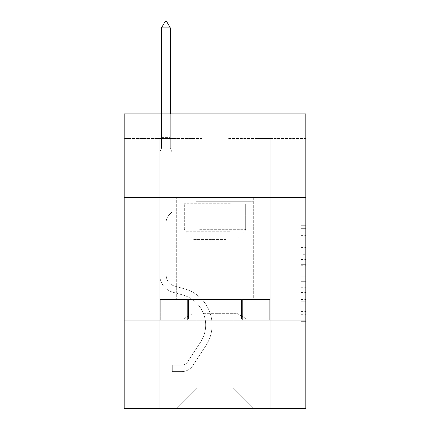 <?xml version="1.0" encoding="UTF-8"?>
<svg xmlns="http://www.w3.org/2000/svg" width="430" height="430" viewBox="0 0 430 430"><rect width="100%" height="100%" fill="white"/><g stroke="black" fill="none" stroke-linecap="round" stroke-linejoin="round"><path stroke-width="0.32" stroke-dasharray="2.15 1.61" d="M300.925 254.684L300.925 270.104L305.832 270.104L305.832 316.851L305.832 230.104L305.832 270.104L300.925 270.104L300.925 228.658L300.925 321.672L300.925 225.282L300.925 314.927L305.832 314.927L300.925 314.927L305.832 314.927L300.925 314.927L300.925 299.5L300.925 321.672L305.832 321.672L305.832 225.282L305.832 314.685L305.832 276.85L300.925 276.85L305.832 276.85L305.832 299.5L305.832 232.028L300.925 232.028L305.832 232.028L305.832 321.672L305.832 230.104L305.832 321.672L300.925 321.672L300.925 225.282L305.832 225.282L305.832 230.104L305.832 225.282L305.832 230.104L305.832 225.282L305.832 228.658L305.832 225.282L300.925 225.282L300.925 232.028L305.832 232.028L300.925 232.028L300.925 254.684L305.832 254.684M253.297 197.375L253.297 299.5L176.703 299.5L253.297 299.5L176.703 299.5L253.297 299.5L253.297 197.375L176.703 197.375L176.703 299.5L176.703 197.375L253.297 197.375M305.832 197.375L124.168 197.375L124.168 113.907L305.832 113.907L228.013 113.907L305.832 113.907L305.832 197.375L124.168 197.375L305.832 197.375L305.832 408.5L124.168 408.5L124.168 320.119L305.832 320.119L124.168 320.119L124.168 197.375M305.832 264.321L305.832 259.5L305.832 264.321L300.925 264.321L300.925 244.923L300.925 302.032L300.925 287.697L305.832 287.697L300.925 287.697L300.925 321.672L305.832 321.672L300.925 321.672L305.832 321.672L300.925 321.672L300.925 225.282L305.832 225.282L300.925 225.282L305.832 225.282L300.925 225.282L300.925 264.321L305.832 264.321M305.832 138.455L305.832 113.907L305.832 138.455L228.013 138.455L305.832 138.455M233.167 217.994L233.167 387.876L253.786 408.5L270.239 408.5L270.239 138.455L257.962 138.455L270.239 138.455L257.962 138.455L270.239 138.455L257.962 138.455L270.239 138.455L257.962 138.455L270.239 138.455L257.962 138.455L270.239 138.455L257.962 138.455L270.239 138.455L257.962 138.455L270.239 138.455L257.962 138.455L270.239 138.455L257.962 138.455L270.239 138.455L257.962 138.455L270.239 138.455L257.962 138.455L270.239 138.455L257.962 138.455L270.239 138.455L257.962 138.455L270.239 138.455L257.962 138.455L270.239 138.455L257.962 138.455L270.239 138.455L257.962 138.455L270.239 138.455L270.239 408.5L270.239 138.455L270.239 408.5L270.239 138.455L270.239 408.5L270.239 138.455L270.239 408.5L270.239 138.455L270.239 408.5L270.239 138.455L270.239 408.5L270.239 138.455L270.239 408.5L270.239 138.455L270.239 408.5L270.239 138.455L270.239 408.5L270.239 138.455L270.239 408.5L270.239 138.455L270.239 408.5L270.239 138.455L270.239 408.5L270.239 138.455L270.239 408.5L270.239 138.455L270.239 408.5L270.239 138.455L270.239 408.5L270.239 138.455L270.239 408.5L176.214 408.5L253.786 408.5L233.167 387.876L253.786 408.5L233.167 387.876L253.786 408.5L233.167 387.876L253.786 408.5L233.167 387.876L253.786 408.5L233.167 387.876L253.786 408.5L233.167 387.876L253.786 408.5L233.167 387.876L253.786 408.5L233.167 387.876L253.786 408.5L233.167 387.876L253.786 408.5L233.167 387.876L253.786 408.5L233.167 387.876L253.786 408.5L233.167 387.876L253.786 408.5L233.167 387.876L253.786 408.5L233.167 387.876L253.786 408.5L233.167 387.876L253.786 408.5L233.167 387.876L196.832 387.876L196.832 217.994L196.832 387.876L196.832 217.994L196.832 387.876L176.214 408.5L196.832 387.876L176.214 408.5L196.832 387.876L196.832 217.994L233.167 217.994L233.167 387.876L253.786 408.5L233.167 387.876L233.167 217.994L233.167 387.876L233.167 217.994L233.167 387.876L233.167 217.994L233.167 387.876L233.167 217.994L233.167 387.876L233.167 217.994L233.167 387.876L233.167 217.994L233.167 387.876L233.167 217.994L233.167 387.876L233.167 217.994L233.167 387.876L233.167 217.994L233.167 387.876L233.167 217.994L233.167 387.876L233.167 217.994L233.167 387.876L233.167 217.994L233.167 387.876L233.167 217.994L233.167 387.876L233.167 217.994L233.167 387.876L233.167 217.994L233.167 387.876L233.167 217.994L172.038 217.994L172.038 138.455L159.761 138.455L159.761 408.5L176.214 408.5L159.761 408.5L176.214 408.5L159.761 408.5L176.214 408.5L159.761 408.5L176.214 408.5L159.761 408.5L176.214 408.5L159.761 408.5L176.214 408.5L159.761 408.5L176.214 408.5L159.761 408.5L176.214 408.5L159.761 408.5L176.214 408.5L159.761 408.5L176.214 408.5L159.761 408.5L176.214 408.5L159.761 408.5L176.214 408.5L159.761 408.5L176.214 408.5L159.761 408.5L176.214 408.5L159.761 408.5L176.214 408.5L159.761 408.5L176.214 408.5L159.761 408.5L159.761 138.455L159.761 408.5L159.761 138.455L159.761 408.5L159.761 138.455L159.761 408.5L159.761 138.455L159.761 408.5L159.761 138.455L159.761 408.5L159.761 138.455L159.761 408.5L159.761 138.455L159.761 408.5L159.761 138.455L159.761 408.5L159.761 138.455L159.761 408.5L159.761 138.455L159.761 408.5L159.761 138.455L159.761 408.5L159.761 138.455L159.761 408.5L159.761 138.455L159.761 408.5L159.761 138.455L159.761 408.5L159.761 138.455L159.761 408.5L159.761 138.455L172.038 138.455L159.761 138.455L172.038 138.455L159.761 138.455L172.038 138.455L159.761 138.455L172.038 138.455L159.761 138.455L172.038 138.455L159.761 138.455L172.038 138.455L159.761 138.455L172.038 138.455L159.761 138.455L172.038 138.455L159.761 138.455L172.038 138.455L159.761 138.455L172.038 138.455L159.761 138.455L172.038 138.455L159.761 138.455L172.038 138.455L159.761 138.455L172.038 138.455L159.761 138.455L172.038 138.455L159.761 138.455L172.038 138.455L159.761 138.455L172.038 138.455L172.038 217.994L172.038 138.455L172.038 217.994L172.038 138.455L172.038 217.994L172.038 138.455L172.038 217.994L172.038 138.455L172.038 217.994L172.038 138.455L172.038 217.994L172.038 138.455L172.038 217.994L172.038 138.455L172.038 217.994L172.038 138.455L172.038 217.994L172.038 138.455L172.038 217.994L172.038 138.455L172.038 217.994L172.038 138.455L172.038 217.994L172.038 138.455L172.038 217.994L172.038 138.455L172.038 217.994L172.038 138.455L172.038 217.994L172.038 138.455L172.038 217.994L196.832 217.994L172.038 217.994L196.832 217.994L172.038 217.994L196.832 217.994L172.038 217.994L196.832 217.994L172.038 217.994L196.832 217.994L172.038 217.994L196.832 217.994L172.038 217.994L196.832 217.994L172.038 217.994L196.832 217.994L172.038 217.994L196.832 217.994L172.038 217.994L196.832 217.994L172.038 217.994L196.832 217.994L172.038 217.994L196.832 217.994L172.038 217.994L196.832 217.994L172.038 217.994L196.832 217.994L172.038 217.994L196.832 217.994L172.038 217.994L196.832 217.994L196.832 387.876L176.214 408.5L196.832 387.876L196.832 217.994L196.832 387.876L176.214 408.5L196.832 387.876L196.832 217.994L196.832 387.876L176.214 408.5L196.832 387.876L196.832 217.994L196.832 387.876L176.214 408.5L196.832 387.876L196.832 217.994L196.832 387.876L176.214 408.5L196.832 387.876L196.832 217.994L196.832 387.876L176.214 408.5L196.832 387.876L196.832 217.994L196.832 387.876L176.214 408.5L196.832 387.876L196.832 217.994L196.832 387.876L176.214 408.5L196.832 387.876L196.832 217.994L196.832 387.876L176.214 408.5L196.832 387.876L196.832 217.994L196.832 387.876L176.214 408.5L196.832 387.876L196.832 217.994L196.832 387.876L176.214 408.5L196.832 387.876L196.832 217.994L196.832 387.876L176.214 408.5L196.832 387.876L196.832 217.994L196.832 387.876L176.214 408.5L196.832 387.876L196.832 217.994L196.832 387.876L176.214 408.5L196.832 387.876L196.832 217.994L196.832 387.876L176.214 408.5L196.832 387.876L233.167 387.876L233.167 217.994L257.962 217.994L233.167 217.994M201.987 138.455L124.168 138.455L201.987 138.455L201.987 113.907L124.168 113.907L201.987 113.907L201.987 138.455M124.168 138.455L124.168 113.907L124.168 138.455M228.013 138.455L228.013 113.907L228.013 138.455M257.962 138.455L257.962 217.994L257.962 138.455M187.647 320.119L269.712 320.119L160.288 320.119L187.647 320.119L187.647 299.5L160.288 299.5L269.712 299.5L187.647 299.5L187.647 320.119L187.647 299.5L242.353 299.5L242.353 320.119L269.712 320.119L242.353 320.119L242.353 299.5L269.712 299.5L269.712 320.119L269.712 299.5L160.288 299.5L160.288 320.119L160.288 299.5L187.647 299.5L187.647 320.119M124.168 320.119L305.832 320.119M300.925 270.104L305.832 270.104L300.925 270.104M300.925 228.658L300.925 225.282L300.925 228.658L305.832 228.658L300.925 228.658M300.925 301.79L300.925 281.671L300.925 301.79L305.832 301.79L300.925 301.79M300.925 281.671L300.925 276.85L305.832 276.85L300.925 276.85L300.925 281.671L305.832 281.671L300.925 281.671M300.925 244.923L300.925 232.028L300.925 244.923L305.832 244.923L300.925 244.923M300.925 225.282L305.832 225.282L300.925 225.282L300.925 230.104L300.925 225.282L305.832 225.282M300.925 321.672L305.832 321.672L300.925 321.672L300.925 316.851L300.925 321.672M242.353 299.5L242.353 320.119L242.353 299.5M159.761 266.998L159.761 152.102L172.038 152.102L172.038 212.006L169.269 214.774A10.669 10.669 0 0 0 166.147 222.315A10.669 10.669 0 0 1 169.269 214.774L172.038 212.006L172.038 152.102L170.318 148.371L170.318 137.39L170.318 148.371L172.038 152.102L172.038 212.006L169.269 214.774A10.669 10.669 0 0 0 166.147 222.315A10.669 10.669 0 0 1 169.269 214.774L172.038 212.006L172.038 152.102L170.318 148.371L170.318 135.901L170.318 148.371L172.038 152.102L172.038 212.006L169.269 214.774A10.669 10.669 0 0 0 166.147 222.315A10.669 10.669 0 0 1 169.269 214.774L172.038 212.006L172.038 152.102L170.318 148.371L170.318 27.886L170.318 148.371L172.038 152.102L172.038 212.006L169.269 214.774A10.669 10.669 0 0 0 166.147 222.315A10.669 10.669 0 0 1 169.269 214.774L172.038 212.006L172.038 152.102L170.318 148.371L170.318 27.886L161.481 27.886L161.481 148.371L159.761 152.102L172.038 152.102L172.038 212.006L169.269 214.774A10.669 10.669 0 0 0 166.147 222.315A10.669 10.669 0 0 1 169.269 214.774L172.038 212.006L172.038 152.102L170.318 148.371L172.038 152.102L172.038 212.006L169.269 214.774A10.669 10.669 0 0 0 166.147 222.315A10.669 10.669 0 0 1 169.269 214.774L172.038 212.006L172.038 152.102L170.318 148.371L170.318 137.39L170.318 148.371L172.038 152.102L172.038 212.006L169.269 214.774A10.669 10.669 0 0 0 166.147 222.315A10.669 10.669 0 0 1 169.269 214.774L172.038 212.006L172.038 152.102L170.318 148.371L170.318 135.901L170.318 148.371L172.038 152.102L172.038 212.006L169.269 214.774A10.669 10.669 0 0 0 166.147 222.315A10.669 10.669 0 0 1 169.269 214.774L172.038 212.006L172.038 152.102L170.318 148.371L170.318 27.886L166.636 21.5L165.163 21.5L166.636 21.5L165.163 21.5L161.481 27.886L170.318 27.886L166.636 21.5L165.163 21.5L161.481 27.886L161.481 135.901L161.481 27.886L170.318 27.886L170.318 148.371L172.038 152.102L172.038 212.006L169.269 214.774A10.669 10.669 0 0 0 166.147 222.315A10.669 10.669 0 0 1 169.269 214.774L172.038 212.006L172.038 152.102L170.318 148.371L170.318 27.886L161.481 27.886L161.481 137.39L161.481 27.886L170.318 27.886L166.636 21.5L165.163 21.5L166.636 21.5L165.163 21.5L161.481 27.886L161.481 148.371L161.481 27.886L170.318 27.886L166.636 21.5L165.163 21.5L161.481 27.886L161.481 148.371L159.761 152.102L161.481 148.371L161.481 27.886L170.318 27.886L170.318 148.371L172.038 152.102L172.038 212.006L169.269 214.774A10.669 10.669 0 0 0 166.147 222.315A10.669 10.669 0 0 1 169.269 214.774L172.038 212.006L172.038 152.102L170.318 148.371L170.318 27.886L161.481 27.886L161.481 148.371L159.761 152.102L172.038 152.102L172.038 212.006L169.269 214.774A10.669 10.669 0 0 0 166.147 222.315A10.669 10.669 0 0 1 169.269 214.774L172.038 212.006L172.038 152.102L170.318 148.371L172.038 152.102L172.038 212.006L169.269 214.774A10.669 10.669 0 0 0 166.147 222.315A10.669 10.669 0 0 1 169.269 214.774L172.038 212.006L172.038 152.102L170.318 148.371L170.318 137.39L170.318 148.371L172.038 152.102L172.038 212.006L169.269 214.774A10.669 10.669 0 0 0 166.147 222.315A10.669 10.669 0 0 1 169.269 214.774L172.038 212.006L172.038 152.102L170.318 148.371L170.318 135.901L170.318 148.371L172.038 152.102L172.038 212.006L169.269 214.774A10.669 10.669 0 0 0 166.147 222.315A10.669 10.669 0 0 1 169.269 214.774L172.038 212.006L172.038 152.102L170.318 148.371L170.318 27.886L166.636 21.5L165.163 21.5L166.636 21.5L165.163 21.5L161.481 27.886L170.318 27.886L166.636 21.5L165.163 21.5L161.481 27.886L161.481 135.901L161.481 27.886L170.318 27.886L170.318 148.371L172.038 152.102L172.038 212.006L169.269 214.774A10.669 10.669 0 0 0 166.147 222.315A10.669 10.669 0 0 1 169.269 214.774L172.038 212.006L172.038 152.102L170.318 148.371L170.318 27.886L161.481 27.886L161.481 137.39L161.481 27.886L170.318 27.886L166.636 21.5L165.163 21.5L166.636 21.5L165.163 21.5L161.481 27.886L161.481 148.371L161.481 27.886L170.318 27.886L166.636 21.5L165.163 21.5L161.481 27.886L161.481 148.371L159.761 152.102L172.038 152.102L172.038 212.006L169.269 214.774A10.669 10.669 0 0 0 166.147 222.315A10.669 10.669 0 0 1 169.269 214.774L172.038 212.006L172.038 152.102L170.318 148.371L172.038 152.102L159.761 152.102L161.481 148.371L161.481 27.886L170.318 27.886L170.318 148.371L170.318 27.886L161.481 27.886L161.481 148.371L159.761 152.102L172.038 152.102L159.761 152.102L161.481 148.371L161.481 27.886L170.318 27.886L166.636 21.5L165.163 21.5L166.636 21.5L165.163 21.5L161.481 27.886L161.481 148.371L159.761 152.102L172.038 152.102L159.761 152.102L161.481 148.371L161.481 27.886L170.318 27.886L166.636 21.5L165.163 21.5L161.481 27.886L161.481 148.371L159.761 152.102L172.038 152.102L159.761 152.102L161.481 148.371L161.481 27.886L170.318 27.886L170.318 148.371L172.038 152.102L159.761 152.102L161.481 148.371L159.761 152.102L172.038 152.102L159.761 152.102L161.481 148.371L161.481 137.39L161.481 148.371L159.761 152.102L172.038 152.102L159.761 152.102L161.481 148.371L161.481 135.901L161.481 148.371L159.761 152.102L172.038 152.102L159.761 152.102L161.481 148.371L161.481 27.886L161.481 148.371L159.761 152.102L172.038 152.102L159.761 152.102L161.481 148.371L161.481 27.886L170.318 27.886L161.481 27.886L161.481 148.371L159.761 152.102L172.038 152.102L159.761 152.102L161.481 148.371L161.481 27.886L170.318 27.886L166.636 21.5L165.163 21.5L166.636 21.5L170.318 27.886L170.318 135.901L170.318 27.886L161.481 27.886L170.318 27.886L166.636 21.5L165.163 21.5L161.481 27.886L165.163 21.5L161.481 27.886L165.163 21.5L166.636 21.5L170.318 27.886L170.318 137.39L170.318 27.886L161.481 27.886L165.163 21.5L161.481 27.886L170.318 27.886L166.636 21.5L170.318 27.886L170.318 148.371L170.318 27.886L166.636 21.5L165.163 21.5L161.481 27.886L165.163 21.5L166.636 21.5L170.318 27.886L170.318 148.371L172.038 152.102L159.761 152.102L172.038 152.102L159.761 152.102L161.481 148.371L159.761 152.102L172.038 152.102L159.761 152.102L161.481 148.371L161.481 137.39L161.481 148.371L159.761 152.102L172.038 152.102L159.761 152.102L161.481 148.371L161.481 135.901L161.481 148.371L159.761 152.102L172.038 152.102L159.761 152.102L161.481 148.371L161.481 27.886L170.318 27.886L166.636 21.5L170.318 27.886L170.318 135.901L170.318 27.886L161.481 27.886L165.163 21.5L161.481 27.886L165.163 21.5L166.636 21.5L170.318 27.886L166.636 21.5L165.163 21.5L161.481 27.886L170.318 27.886L170.318 137.39L170.318 27.886L166.636 21.5L170.318 27.886L170.318 148.371L170.318 27.886L161.481 27.886L165.163 21.5L161.481 27.886L165.163 21.5L166.636 21.5L170.318 27.886L166.636 21.5L165.163 21.5L161.481 27.886L170.318 27.886L170.318 148.371L172.038 152.102L159.761 152.102L161.481 148.371L159.761 152.102L159.761 274.958A17.92 17.92 0 0 0 172.871 292.217A17.92 17.92 0 0 1 159.761 274.958L159.761 152.102L159.761 274.958A17.92 17.92 0 0 0 172.871 292.217A17.92 17.92 0 0 1 159.761 274.958L159.761 152.102L159.761 274.958A17.92 17.92 0 0 0 172.871 292.217A17.92 17.92 0 0 1 159.761 274.958L159.761 152.102L159.761 274.958A17.92 17.92 0 0 0 172.871 292.217L182.863 295.007L172.871 292.217A17.92 17.92 0 0 1 159.761 274.958L159.761 152.102L159.761 274.958A17.92 17.92 0 0 0 172.871 292.217A17.92 17.92 0 0 1 159.761 274.958L159.761 152.102L159.761 274.958A17.92 17.92 0 0 0 172.871 292.217A17.92 17.92 0 0 1 159.761 274.958L159.761 152.102L159.761 274.958A17.92 17.92 0 0 0 172.871 292.217L182.863 295.007L172.871 292.217A17.92 17.92 0 0 1 159.761 274.958L159.761 152.102L159.761 274.958A17.92 17.92 0 0 0 172.871 292.217A17.92 17.92 0 0 1 159.761 274.958L159.761 152.102L159.761 274.958A17.92 17.92 0 0 0 172.871 292.217A17.92 17.92 0 0 1 159.761 274.958L159.761 152.102L159.761 274.958A17.92 17.92 0 0 0 172.871 292.217L182.863 295.007A31.18 31.18 0 0 1 200.563 342.14A31.18 31.18 0 0 0 182.863 295.007L172.871 292.217A17.92 17.92 0 0 1 159.761 274.958L159.761 152.102L159.761 274.958A17.92 17.92 0 0 0 172.871 292.217A17.92 17.92 0 0 1 159.761 274.958L159.761 152.102L159.761 274.958A17.92 17.92 0 0 0 172.871 292.217A17.92 17.92 0 0 1 159.761 274.958L159.761 152.102L159.761 274.958A17.92 17.92 0 0 0 172.871 292.217L182.863 295.007L172.871 292.217A17.92 17.92 0 0 1 159.761 274.958L159.761 152.102L159.761 274.958A17.92 17.92 0 0 0 172.871 292.217A17.92 17.92 0 0 1 159.761 274.958L159.761 152.102L159.761 274.958A17.92 17.92 0 0 0 172.871 292.217A17.92 17.92 0 0 1 159.761 274.958L159.761 152.102L159.761 274.958L159.761 266.998L166.147 266.998L166.147 264.052L159.761 264.052L166.147 264.052L166.147 274.958L166.147 222.315L166.147 274.958A11.54 11.54 0 0 0 174.585 286.074A11.54 11.54 0 0 1 166.147 274.958L166.147 222.315L166.147 274.958L166.147 264.052L159.761 264.052L166.147 264.052L166.147 274.958A11.54 11.54 0 0 0 174.585 286.074A11.54 11.54 0 0 1 166.147 274.958L166.147 222.315L166.147 274.958A11.54 11.54 0 0 0 174.585 286.074A11.54 11.54 0 0 1 166.147 274.958L166.147 222.315L166.147 274.958L166.147 264.052L159.761 264.052L166.147 264.052L166.147 274.958A11.54 11.54 0 0 0 174.585 286.074L184.577 288.858L174.585 286.074A11.54 11.54 0 0 1 166.147 274.958L166.147 222.315L166.147 274.958A11.54 11.54 0 0 0 174.585 286.074A11.54 11.54 0 0 1 166.147 274.958L166.147 222.315L166.147 274.958L166.147 264.052L159.761 264.052L166.147 264.052L166.147 274.958A11.54 11.54 0 0 0 174.585 286.074A11.54 11.54 0 0 1 166.147 274.958L166.147 222.315L166.147 274.958A11.54 11.54 0 0 0 174.585 286.074L184.577 288.858L174.585 286.074A11.54 11.54 0 0 1 166.147 274.958L166.147 222.315L166.147 274.958L166.147 264.052L159.761 264.052L166.147 264.052L166.147 274.958A11.54 11.54 0 0 0 174.585 286.074A11.54 11.54 0 0 1 166.147 274.958L166.147 222.315L166.147 274.958A11.54 11.54 0 0 0 174.585 286.074A11.54 11.54 0 0 1 166.147 274.958L166.147 222.315L166.147 274.958L166.147 264.052L159.761 264.052L166.147 264.052L166.147 274.958A11.54 11.54 0 0 0 174.585 286.074L184.577 288.858L174.585 286.074A11.54 11.54 0 0 1 166.147 274.958L166.147 222.315L166.147 274.958A11.54 11.54 0 0 0 174.585 286.074A11.54 11.54 0 0 1 166.147 274.958L166.147 222.315L166.147 274.958L166.147 264.052L159.761 264.052L166.147 264.052L166.147 274.958A11.54 11.54 0 0 0 174.585 286.074A11.54 11.54 0 0 1 166.147 274.958L166.147 222.315L166.147 274.958A11.54 11.54 0 0 0 174.585 286.074L184.577 288.858A37.56 37.56 0 0 1 205.9 345.639A37.56 37.56 0 0 0 184.577 288.858L174.585 286.074A11.54 11.54 0 0 1 166.147 274.958L166.147 222.315L166.147 274.958L166.147 264.052L159.761 264.052L166.147 264.052L166.147 274.958A11.54 11.54 0 0 0 174.585 286.074A11.54 11.54 0 0 1 166.147 274.958L166.147 222.315L166.147 274.958A11.54 11.54 0 0 0 174.585 286.074A11.54 11.54 0 0 1 166.147 274.958L166.147 222.315L166.147 274.958L166.147 266.998L159.761 266.998M182.105 371.574A13.013 13.013 0 0 0 192.737 365.704L205.9 345.639A37.56 37.56 0 0 0 184.577 288.858L174.585 286.074A11.54 11.54 0 0 1 166.147 274.958A11.54 11.54 0 0 0 174.585 286.074A11.54 11.54 0 0 1 166.147 274.958A11.54 11.54 0 0 0 174.585 286.074L184.577 288.858A37.56 37.56 0 0 1 205.9 345.639A37.56 37.56 0 0 0 184.577 288.858L174.585 286.074A11.54 11.54 0 0 1 166.147 274.958A11.54 11.54 0 0 0 174.585 286.074A11.54 11.54 0 0 1 166.147 274.958A11.54 11.54 0 0 0 174.585 286.074L184.577 288.858L174.585 286.074A11.54 11.54 0 0 1 166.147 274.958A11.54 11.54 0 0 0 174.585 286.074L184.577 288.858L174.585 286.074A11.54 11.54 0 0 1 166.147 274.958A11.54 11.54 0 0 0 174.585 286.074A11.54 11.54 0 0 1 166.147 274.958A11.54 11.54 0 0 0 174.585 286.074L184.577 288.858A37.56 37.56 0 0 1 205.9 345.639L192.737 365.704L205.9 345.639A37.56 37.56 0 0 0 184.577 288.858L174.585 286.074A11.54 11.54 0 0 1 166.147 274.958A11.54 11.54 0 0 0 174.585 286.074L184.577 288.858L174.585 286.074A11.54 11.54 0 0 1 166.147 274.958A11.54 11.54 0 0 0 174.585 286.074A11.54 11.54 0 0 1 166.147 274.958A11.54 11.54 0 0 0 174.585 286.074L184.577 288.858L174.585 286.074A11.54 11.54 0 0 1 166.147 274.958A11.54 11.54 0 0 0 174.585 286.074L184.577 288.858A37.56 37.56 0 0 1 205.9 345.639A37.56 37.56 0 0 0 184.577 288.858L174.585 286.074A11.54 11.54 0 0 1 166.147 274.958A11.54 11.54 0 0 0 174.585 286.074A11.54 11.54 0 0 1 166.147 274.958A11.54 11.54 0 0 0 174.585 286.074L184.577 288.858L174.585 286.074A11.54 11.54 0 0 1 166.147 274.958A11.54 11.54 0 0 0 174.585 286.074L184.577 288.858L174.585 286.074A11.54 11.54 0 0 1 166.147 274.958A11.54 11.54 0 0 0 174.585 286.074A11.54 11.54 0 0 1 166.147 274.958A11.54 11.54 0 0 0 174.585 286.074L184.577 288.858A37.56 37.56 0 0 1 205.9 345.639A37.56 37.56 0 0 0 184.577 288.858L174.585 286.074A11.54 11.54 0 0 1 166.147 274.958A11.54 11.54 0 0 0 174.585 286.074L184.577 288.858A37.56 37.56 0 0 1 205.9 345.639L192.737 365.704L205.9 345.639A37.56 37.56 0 0 0 184.577 288.858L174.585 286.074L184.577 288.858A37.56 37.56 0 0 1 205.9 345.639A37.56 37.56 0 0 0 184.577 288.858L174.585 286.074L184.577 288.858A37.56 37.56 0 0 1 205.9 345.639A37.56 37.56 0 0 0 184.577 288.858L174.585 286.074L184.577 288.858A37.56 37.56 0 0 1 205.9 345.639L192.737 365.704A13.013 13.013 0 0 1 185.787 370.972A13.013 13.013 0 0 0 192.737 365.704L205.9 345.639A37.56 37.56 0 0 0 184.577 288.858L174.585 286.074L184.577 288.858A37.56 37.56 0 0 1 205.9 345.639A37.56 37.56 0 0 0 184.577 288.858L174.585 286.074L184.577 288.858A37.56 37.56 0 0 1 205.9 345.639A37.56 37.56 0 0 0 184.577 288.858L174.585 286.074L184.577 288.858A37.56 37.56 0 0 1 205.9 345.639L192.737 365.704L205.9 345.639A37.56 37.56 0 0 0 184.577 288.858L174.585 286.074L184.577 288.858A37.56 37.56 0 0 1 205.9 345.639A37.56 37.56 0 0 0 184.577 288.858L174.585 286.074L184.577 288.858A37.56 37.56 0 0 1 205.9 345.639A37.56 37.56 0 0 0 184.577 288.858L174.585 286.074L184.577 288.858A37.56 37.56 0 0 1 205.9 345.639L192.737 365.704L205.9 345.639A37.56 37.56 0 0 0 184.577 288.858L174.585 286.074L184.577 288.858A37.56 37.56 0 0 1 205.9 345.639A37.56 37.56 0 0 0 184.577 288.858A37.56 37.56 0 0 1 205.9 345.639L192.737 365.704A13.013 13.013 0 0 1 185.787 370.972C182.003 371.773 182.003 371.773 185.787 370.972C182.003 371.773 182.003 371.773 185.787 370.972A13.013 13.013 0 0 0 192.737 365.704L205.9 345.639A37.56 37.56 0 0 0 184.577 288.858A37.56 37.56 0 0 1 205.9 345.639A37.56 37.56 0 0 0 184.577 288.858A37.56 37.56 0 0 1 205.9 345.639L192.737 365.704L205.9 345.639A37.56 37.56 0 0 0 184.577 288.858A37.56 37.56 0 0 1 205.9 345.639L192.737 365.704L205.9 345.639A37.56 37.56 0 0 0 184.577 288.858A37.56 37.56 0 0 1 205.9 345.639A37.56 37.56 0 0 0 184.577 288.858A37.56 37.56 0 0 1 205.9 345.639L192.737 365.704A13.013 13.013 0 0 1 185.787 370.972C182.003 371.773 182.003 371.773 185.787 370.972C182.003 371.773 182.003 371.773 185.787 370.972A13.013 13.013 0 0 0 192.737 365.704L205.9 345.639A37.56 37.56 0 0 0 184.577 288.858A37.56 37.56 0 0 1 205.9 345.639L192.737 365.704L205.9 345.639A37.56 37.56 0 0 0 184.577 288.858A37.56 37.56 0 0 1 205.9 345.639A37.56 37.56 0 0 0 184.577 288.858A37.56 37.56 0 0 1 205.9 345.639L192.737 365.704L205.9 345.639A37.56 37.56 0 0 0 184.577 288.858A37.56 37.56 0 0 1 205.9 345.639L192.737 365.704A13.013 13.013 0 0 1 185.787 370.972C182.003 371.773 182.003 371.773 185.787 370.972C182.003 371.773 182.003 371.773 185.787 370.972A13.013 13.013 0 0 0 192.737 365.704L205.9 345.639A37.56 37.56 0 0 0 184.577 288.858A37.56 37.56 0 0 1 205.9 345.639A37.56 37.56 0 0 0 184.577 288.858A37.56 37.56 0 0 1 205.9 345.639L192.737 365.704L205.9 345.639A37.56 37.56 0 0 0 184.577 288.858A37.56 37.56 0 0 1 205.9 345.639L192.737 365.704L205.9 345.639A37.56 37.56 0 0 0 184.577 288.858A37.56 37.56 0 0 1 205.9 345.639A37.56 37.56 0 0 0 184.577 288.858A37.56 37.56 0 0 1 205.9 345.639L192.737 365.704A13.013 13.013 0 0 1 185.787 370.972C182.003 371.773 182.003 371.773 185.787 370.972C182.003 371.773 182.003 371.773 185.787 370.972A13.013 13.013 0 0 0 192.737 365.704L205.9 345.639A37.56 37.56 0 0 0 184.577 288.858A37.56 37.56 0 0 1 205.9 345.639L192.737 365.704A13.013 13.013 0 0 1 185.787 370.972C182.003 371.773 182.003 371.773 185.787 370.972C182.003 371.773 182.003 371.773 185.787 370.972A13.013 13.013 0 0 0 192.737 365.704L205.9 345.639L192.737 365.704A13.013 13.013 0 0 1 185.787 370.972C182.003 371.773 182.003 371.773 185.787 370.972C182.003 371.773 182.003 371.773 185.787 370.972A13.013 13.013 0 0 0 192.737 365.704L205.9 345.639L192.737 365.704A13.013 13.013 0 0 1 185.787 370.972C182.003 371.773 182.003 371.773 185.787 370.972C182.003 371.773 182.003 371.773 185.787 370.972A13.013 13.013 0 0 0 192.737 365.704L205.9 345.639L192.737 365.704A13.013 13.013 0 0 1 185.787 370.972C182.003 371.773 182.003 371.773 185.787 370.972C182.003 371.773 182.003 371.773 185.787 370.972A13.013 13.013 0 0 0 192.737 365.704L205.9 345.639L192.737 365.704A13.013 13.013 0 0 1 185.787 370.972C182.003 371.773 182.003 371.773 185.787 370.972C182.003 371.773 182.003 371.773 185.787 370.972A13.013 13.013 0 0 0 192.737 365.704L205.9 345.639L192.737 365.704A13.013 13.013 0 0 1 185.787 370.972C182.003 371.773 182.003 371.773 185.787 370.972C182.003 371.773 182.003 371.773 185.787 370.972A13.013 13.013 0 0 0 192.737 365.704L205.9 345.639L192.737 365.704A13.013 13.013 0 0 1 185.787 370.972C182.003 371.773 182.003 371.773 185.787 370.972C182.003 371.773 182.003 371.773 185.787 370.972A13.013 13.013 0 0 0 192.737 365.704L205.9 345.639L192.737 365.704A13.013 13.013 0 0 1 185.787 370.972C182.003 371.773 182.003 371.773 185.787 370.972C182.003 371.773 182.003 371.773 185.787 370.972A13.013 13.013 0 0 0 192.737 365.704L205.9 345.639L192.737 365.704A13.013 13.013 0 0 1 185.787 370.972C182.003 371.773 182.003 371.773 185.787 370.972C182.003 371.773 182.003 371.773 185.787 370.972A13.013 13.013 0 0 0 192.737 365.704L205.9 345.639L192.737 365.704A13.013 13.013 0 0 1 185.787 370.972C182.003 371.773 182.003 371.773 185.787 370.972C182.003 371.773 182.003 371.773 185.787 370.972A13.013 13.013 0 0 0 192.737 365.704L205.9 345.639L192.737 365.704A13.013 13.013 0 0 1 185.787 370.972C182.003 371.773 182.003 371.773 185.787 370.972C182.003 371.773 182.003 371.773 185.787 370.972A13.013 13.013 0 0 0 192.737 365.704A13.013 13.013 0 0 1 182.105 371.574L182.105 365.188A6.627 6.627 0 0 0 187.399 362.2L200.563 342.14A31.18 31.18 0 0 0 182.863 295.007L172.871 292.217L182.863 295.007A31.18 31.18 0 0 1 200.563 342.14A31.18 31.18 0 0 0 182.863 295.007L172.871 292.217A17.92 17.92 0 0 1 159.761 274.958A17.92 17.92 0 0 0 172.871 292.217A17.92 17.92 0 0 1 159.761 274.958A17.92 17.92 0 0 0 172.871 292.217L182.863 295.007L172.871 292.217A17.92 17.92 0 0 1 159.761 274.958A17.92 17.92 0 0 0 172.871 292.217A17.92 17.92 0 0 1 159.761 274.958A17.92 17.92 0 0 0 172.871 292.217L182.863 295.007L172.871 292.217A17.92 17.92 0 0 1 159.761 274.958A17.92 17.92 0 0 0 172.871 292.217L182.863 295.007A31.18 31.18 0 0 1 200.563 342.14L187.399 362.2L200.563 342.14A31.18 31.18 0 0 0 182.863 295.007L172.871 292.217A17.92 17.92 0 0 1 159.761 274.958A17.92 17.92 0 0 0 172.871 292.217A17.92 17.92 0 0 1 159.761 274.958A17.92 17.92 0 0 0 172.871 292.217L182.863 295.007L172.871 292.217A17.92 17.92 0 0 1 159.761 274.958A17.92 17.92 0 0 0 172.871 292.217L182.863 295.007L172.871 292.217A17.92 17.92 0 0 1 159.761 274.958A17.92 17.92 0 0 0 172.871 292.217A17.92 17.92 0 0 1 159.761 274.958A17.92 17.92 0 0 0 172.871 292.217L182.863 295.007A31.18 31.18 0 0 1 200.563 342.14A31.18 31.18 0 0 0 182.863 295.007L172.871 292.217A17.92 17.92 0 0 1 159.761 274.958A17.92 17.92 0 0 0 172.871 292.217L182.863 295.007L172.871 292.217A17.92 17.92 0 0 1 159.761 274.958A17.92 17.92 0 0 0 172.871 292.217A17.92 17.92 0 0 1 159.761 274.958A17.92 17.92 0 0 0 172.871 292.217L182.863 295.007L172.871 292.217A17.92 17.92 0 0 1 159.761 274.958A17.92 17.92 0 0 0 172.871 292.217L182.863 295.007A31.18 31.18 0 0 1 200.563 342.14A31.18 31.18 0 0 0 182.863 295.007L172.871 292.217A17.92 17.92 0 0 1 159.761 274.958A17.92 17.92 0 0 0 172.871 292.217A17.92 17.92 0 0 1 159.761 274.958A17.92 17.92 0 0 0 172.871 292.217L182.863 295.007L172.871 292.217A17.92 17.92 0 0 1 159.761 274.958A17.92 17.92 0 0 0 172.871 292.217L182.863 295.007A31.18 31.18 0 0 1 200.563 342.14L187.399 362.2L200.563 342.14A31.18 31.18 0 0 0 182.863 295.007L172.871 292.217L182.863 295.007A31.18 31.18 0 0 1 200.563 342.14A31.18 31.18 0 0 0 182.863 295.007L172.871 292.217L182.863 295.007A31.18 31.18 0 0 1 200.563 342.14A31.18 31.18 0 0 0 182.863 295.007L172.871 292.217L182.863 295.007A31.18 31.18 0 0 1 200.563 342.14L187.399 362.2A6.627 6.627 0 0 1 185.787 363.904C182.067 365.613 182.067 365.613 185.787 363.904C182.067 365.613 182.067 365.613 185.787 363.904A6.627 6.627 0 0 0 187.399 362.2L200.563 342.14A31.18 31.18 0 0 0 182.863 295.007L172.871 292.217L182.863 295.007A31.18 31.18 0 0 1 200.563 342.14A31.18 31.18 0 0 0 182.863 295.007L172.871 292.217L182.863 295.007A31.18 31.18 0 0 1 200.563 342.14A31.18 31.18 0 0 0 182.863 295.007L172.871 292.217L182.863 295.007A31.18 31.18 0 0 1 200.563 342.14L187.399 362.2L200.563 342.14A31.18 31.18 0 0 0 182.863 295.007L172.871 292.217L182.863 295.007A31.18 31.18 0 0 1 200.563 342.14A31.18 31.18 0 0 0 182.863 295.007L172.871 292.217L182.863 295.007A31.18 31.18 0 0 1 200.563 342.14A31.18 31.18 0 0 0 182.863 295.007L172.871 292.217L182.863 295.007A31.18 31.18 0 0 1 200.563 342.14L187.399 362.2L200.563 342.14A31.18 31.18 0 0 0 182.863 295.007L172.871 292.217L182.863 295.007A31.18 31.18 0 0 1 200.563 342.14A31.18 31.18 0 0 0 182.863 295.007A31.18 31.18 0 0 1 200.563 342.14L187.399 362.2A6.627 6.627 0 0 1 185.787 363.904C182.067 365.613 182.067 365.613 185.787 363.904C182.067 365.613 182.067 365.613 185.787 363.904A6.627 6.627 0 0 0 187.399 362.2L200.563 342.14A31.18 31.18 0 0 0 182.863 295.007A31.18 31.18 0 0 1 200.563 342.14A31.18 31.18 0 0 0 182.863 295.007A31.18 31.18 0 0 1 200.563 342.14L187.399 362.2L200.563 342.14A31.18 31.18 0 0 0 182.863 295.007A31.18 31.18 0 0 1 200.563 342.14L187.399 362.2L200.563 342.14A31.18 31.18 0 0 0 182.863 295.007A31.18 31.18 0 0 1 200.563 342.14A31.18 31.18 0 0 0 182.863 295.007A31.18 31.18 0 0 1 200.563 342.14L187.399 362.2A6.627 6.627 0 0 1 185.787 363.904C182.067 365.613 182.067 365.613 185.787 363.904C182.067 365.613 182.067 365.613 185.787 363.904A6.627 6.627 0 0 0 187.399 362.2L200.563 342.14A31.18 31.18 0 0 0 182.863 295.007A31.18 31.18 0 0 1 200.563 342.14L187.399 362.2L200.563 342.14A31.18 31.18 0 0 0 182.863 295.007A31.18 31.18 0 0 1 200.563 342.14A31.18 31.18 0 0 0 182.863 295.007A31.18 31.18 0 0 1 200.563 342.14L187.399 362.2L200.563 342.14A31.18 31.18 0 0 0 182.863 295.007A31.18 31.18 0 0 1 200.563 342.14L187.399 362.2A6.627 6.627 0 0 1 185.787 363.904C182.067 365.613 182.067 365.613 185.787 363.904C182.067 365.613 182.067 365.613 185.787 363.904A6.627 6.627 0 0 0 187.399 362.2L200.563 342.14A31.18 31.18 0 0 0 182.863 295.007A31.18 31.18 0 0 1 200.563 342.14A31.18 31.18 0 0 0 182.863 295.007A31.18 31.18 0 0 1 200.563 342.14L187.399 362.2L200.563 342.14A31.18 31.18 0 0 0 182.863 295.007A31.18 31.18 0 0 1 200.563 342.14L187.399 362.2L200.563 342.14A31.18 31.18 0 0 0 182.863 295.007A31.18 31.18 0 0 1 200.563 342.14A31.18 31.18 0 0 0 182.863 295.007A31.18 31.18 0 0 1 200.563 342.14L187.399 362.2A6.627 6.627 0 0 1 185.787 363.904C182.067 365.613 182.067 365.613 185.787 363.904C182.067 365.613 182.067 365.613 185.787 363.904A6.627 6.627 0 0 0 187.399 362.2L200.563 342.14A31.18 31.18 0 0 0 182.863 295.007A31.18 31.18 0 0 1 200.563 342.14L187.399 362.2A6.627 6.627 0 0 1 185.787 363.904C182.067 365.613 182.067 365.613 185.787 363.904C182.067 365.613 182.067 365.613 185.787 363.904A6.627 6.627 0 0 0 187.399 362.2L200.563 342.14L187.399 362.2A6.627 6.627 0 0 1 185.787 363.904C182.067 365.613 182.067 365.613 185.787 363.904C182.067 365.613 182.067 365.613 185.787 363.904A6.627 6.627 0 0 0 187.399 362.2L200.563 342.14L187.399 362.2A6.627 6.627 0 0 1 185.787 363.904C182.067 365.613 182.067 365.613 185.787 363.904C182.067 365.613 182.067 365.613 185.787 363.904A6.627 6.627 0 0 0 187.399 362.2L200.563 342.14L187.399 362.2A6.627 6.627 0 0 1 185.787 363.904C182.067 365.613 182.067 365.613 185.787 363.904C182.067 365.613 182.067 365.613 185.787 363.904A6.627 6.627 0 0 0 187.399 362.2L200.563 342.14L187.399 362.2A6.627 6.627 0 0 1 185.787 363.904C182.067 365.613 182.067 365.613 185.787 363.904C182.067 365.613 182.067 365.613 185.787 363.904A6.627 6.627 0 0 0 187.399 362.2L200.563 342.14L187.399 362.2A6.627 6.627 0 0 1 185.787 363.904C182.067 365.613 182.067 365.613 185.787 363.904C182.067 365.613 182.067 365.613 185.787 363.904A6.627 6.627 0 0 0 187.399 362.2L200.563 342.14L187.399 362.2A6.627 6.627 0 0 1 185.787 363.904C182.067 365.613 182.067 365.613 185.787 363.904C182.067 365.613 182.067 365.613 185.787 363.904A6.627 6.627 0 0 0 187.399 362.2L200.563 342.14L187.399 362.2A6.627 6.627 0 0 1 185.787 363.904C182.067 365.613 182.067 365.613 185.787 363.904C182.067 365.613 182.067 365.613 185.787 363.904A6.627 6.627 0 0 0 187.399 362.2L200.563 342.14L187.399 362.2A6.627 6.627 0 0 1 185.787 363.904C182.067 365.613 182.067 365.613 185.787 363.904C182.067 365.613 182.067 365.613 185.787 363.904A6.627 6.627 0 0 0 187.399 362.2L200.563 342.14L187.399 362.2A6.627 6.627 0 0 1 185.787 363.904C182.067 365.613 182.067 365.613 185.787 363.904C182.067 365.613 182.067 365.613 185.787 363.904A6.627 6.627 0 0 0 187.399 362.2L200.563 342.14L187.399 362.2A6.627 6.627 0 0 1 185.787 363.904C182.067 365.613 182.067 365.613 185.787 363.904C182.067 365.613 182.067 365.613 185.787 363.904A6.627 6.627 0 0 0 187.399 362.2A6.627 6.627 0 0 1 182.105 365.188L182.105 371.574L172.285 371.579L182.105 371.574A13.013 13.013 0 0 0 192.737 365.704A13.013 13.013 0 0 1 182.105 371.574L182.105 365.188L172.285 365.194L182.105 365.188A6.627 6.627 0 0 0 187.399 362.2A6.627 6.627 0 0 1 182.105 365.188L182.105 371.574L172.285 371.579L172.285 365.194L172.285 371.579L182.105 371.574A13.013 13.013 0 0 0 192.737 365.704A13.013 13.013 0 0 1 182.105 371.574L182.105 365.188L172.285 365.194L182.105 365.188A6.627 6.627 0 0 0 187.399 362.2A6.627 6.627 0 0 1 182.105 365.188L182.105 371.574L172.285 371.579L172.285 365.194L172.285 371.579L182.105 371.574A13.013 13.013 0 0 0 192.737 365.704A13.013 13.013 0 0 1 182.105 371.574L182.105 365.188L172.285 365.194L182.105 365.188A6.627 6.627 0 0 0 187.399 362.2A6.627 6.627 0 0 1 182.105 365.188L182.105 371.574L172.285 371.579L172.285 365.194L172.285 371.579L182.105 371.574A13.013 13.013 0 0 0 192.737 365.704A13.013 13.013 0 0 1 182.105 371.574L182.105 365.188L172.285 365.194L182.105 365.188A6.627 6.627 0 0 0 187.399 362.2A6.627 6.627 0 0 1 182.105 365.188L182.105 371.574L172.285 371.579L172.285 365.194L172.285 371.579L182.105 371.574A13.013 13.013 0 0 0 192.737 365.704A13.013 13.013 0 0 1 182.105 371.574L182.105 365.188L172.285 365.194L182.105 365.188A6.627 6.627 0 0 0 187.399 362.2A6.627 6.627 0 0 1 182.105 365.188L182.105 371.574L172.285 371.579L172.285 365.194L172.285 371.579L182.105 371.574A13.013 13.013 0 0 0 192.737 365.704A13.013 13.013 0 0 1 182.105 371.574L182.105 365.188L172.285 365.194L182.105 365.188A6.627 6.627 0 0 0 187.399 362.2A6.627 6.627 0 0 1 182.105 365.188L182.105 371.574L172.285 371.579L172.285 365.194L172.285 371.579L182.105 371.574A13.013 13.013 0 0 0 192.737 365.704A13.013 13.013 0 0 1 182.105 371.574L182.105 365.188L172.285 365.194L182.105 365.188A6.627 6.627 0 0 0 187.399 362.2A6.627 6.627 0 0 1 182.105 365.188L182.105 371.574L172.285 371.579L172.285 365.194L172.285 371.579L182.105 371.574A13.013 13.013 0 0 0 192.737 365.704A13.013 13.013 0 0 1 182.105 371.574L182.105 365.188L172.285 365.194L182.105 365.188A6.627 6.627 0 0 0 187.399 362.2A6.627 6.627 0 0 1 182.105 365.188L182.105 371.574L172.285 371.579L172.285 365.194L172.285 371.579L182.105 371.574A13.013 13.013 0 0 0 192.737 365.704A13.013 13.013 0 0 1 182.105 371.574L182.105 365.188L172.285 365.194L182.105 365.188A6.627 6.627 0 0 0 187.399 362.2A6.627 6.627 0 0 1 182.105 365.188L182.105 371.574L172.285 371.579L172.285 365.194L172.285 371.579L182.105 371.574A13.013 13.013 0 0 0 192.737 365.704A13.013 13.013 0 0 1 182.105 371.574L182.105 365.188L172.285 365.194L182.105 365.188A6.627 6.627 0 0 0 187.399 362.2A6.627 6.627 0 0 1 182.105 365.188L182.105 371.574L172.285 371.579L172.285 365.194L172.285 371.579L182.105 371.574A13.013 13.013 0 0 0 192.737 365.704A13.013 13.013 0 0 1 182.105 371.574L182.105 365.188L172.285 365.194L182.105 365.188A6.627 6.627 0 0 0 187.399 362.2A6.627 6.627 0 0 1 182.105 365.188L182.105 371.574L172.285 371.579L172.285 365.194L172.285 371.579L182.105 371.574A13.013 13.013 0 0 0 192.737 365.704A13.013 13.013 0 0 1 182.105 371.574L182.105 365.188L172.285 365.194L182.105 365.188A6.627 6.627 0 0 0 187.399 362.2A6.627 6.627 0 0 1 182.105 365.188L182.105 371.574L172.285 371.579L172.285 365.194L172.285 371.579L182.105 371.574A13.013 13.013 0 0 0 192.737 365.704A13.013 13.013 0 0 1 182.105 371.574L182.105 365.188L172.285 365.194L182.105 365.188A6.627 6.627 0 0 0 187.399 362.2A6.627 6.627 0 0 1 182.105 365.188L182.105 371.574L172.285 371.579L172.285 365.194L172.285 371.579L182.105 371.574A13.013 13.013 0 0 0 192.737 365.704A13.013 13.013 0 0 1 182.105 371.574L182.105 365.188L172.285 365.194L182.105 365.188A6.627 6.627 0 0 0 187.399 362.2A6.627 6.627 0 0 1 182.105 365.188L182.105 371.574L172.285 371.579L172.285 365.194L172.285 371.579L182.105 371.574A13.013 13.013 0 0 0 192.737 365.704A13.013 13.013 0 0 1 182.105 371.574L182.105 365.188L172.285 365.194L182.105 365.188A6.627 6.627 0 0 0 187.399 362.2A6.627 6.627 0 0 1 182.105 365.188L182.105 371.574L172.285 371.579L172.285 365.194L172.285 371.579L182.105 371.574M198.429 201.299L248.142 201.299L198.429 201.299M230.346 203.755L184.314 203.755L230.346 203.755M199.042 319.141L246.917 319.141L199.042 319.141M204.078 313.33L236.849 313.33L204.078 313.33M225.922 239.601L193.151 239.601L225.922 239.601M195.972 201.299L253.05 201.299L195.972 201.299M195.972 299.5L253.05 299.5L195.972 299.5M188.496 299.5L268.008 299.5L161.992 299.5L188.496 299.5L188.496 319.141L268.008 319.141L161.992 319.141L268.008 319.141L161.992 319.141L188.496 319.141L188.496 299.5L241.504 299.5L241.504 319.141L241.504 299.5L268.008 299.5L268.008 319.141L268.008 299.5L161.992 299.5L161.992 319.141L161.992 299.5L188.496 299.5L188.496 319.141L188.496 299.5M241.504 299.5L241.504 319.141L241.504 299.5M170.318 27.886L166.636 21.5L170.318 27.886L170.318 135.901L170.318 27.886L161.481 27.886L165.163 21.5L161.481 27.886L165.163 21.5L166.636 21.5L170.318 27.886L166.636 21.5L170.318 27.886L170.318 113.907M161.481 27.886L165.163 21.5L161.481 27.886L161.481 148.371L161.481 135.901L170.318 135.901L161.481 135.901L170.318 135.901L161.481 135.901L170.318 135.901L161.481 135.901L170.318 135.901L161.481 135.901L170.318 135.901L161.481 135.901L170.318 135.901L161.481 135.901L170.318 135.901L161.481 135.901L170.318 135.901L161.481 135.901L170.318 135.901L161.481 135.901L170.318 135.901L161.481 135.901L170.318 135.901L161.481 135.901L170.318 135.901L161.481 135.901L170.318 135.901L161.481 135.901L170.318 135.901L161.481 135.901L170.318 135.901L161.481 135.901L170.318 135.901L161.481 135.901L161.481 113.907M172.285 365.194L181.858 365.194L172.285 365.194L172.285 371.579L172.285 365.194M185.787 370.972C182.003 371.773 182.003 371.773 185.787 370.972C182.003 371.773 182.003 371.773 185.787 370.972L185.787 363.904L185.787 370.972M300.925 299.5L305.832 299.5L300.925 299.5M300.925 292.271L305.832 292.271M300.925 247.454L305.832 247.454L300.925 247.454M300.925 230.104L305.832 230.104M300.925 316.851L305.832 316.851M300.925 311.551L305.832 311.551M300.925 235.403L305.832 235.403M300.925 265.283L305.832 265.283L300.925 265.283M300.925 292.513L305.832 292.513L300.925 292.513M300.925 302.032L305.832 302.032L300.925 302.032M300.925 259.5L305.832 259.5L300.925 259.5M161.481 137.39L170.318 137.39L161.481 137.39M199.654 229.335L245.686 229.335L199.654 229.335M229.84 231.77L185.319 231.77L229.84 231.77M300.925 314.685L305.832 314.685M300.925 314.927L305.832 314.927M300.925 232.028L305.832 232.028M182.841 365.124L182.841 371.541L182.841 365.124M245.686 203.755L248.142 201.299L245.686 203.755L245.686 229.335L244.681 231.77L236.849 239.601L236.849 313.33L246.917 319.141L236.849 313.33L236.849 239.601L244.681 231.77L245.686 229.335L245.686 203.755M176.95 201.299L176.95 299.5L176.95 201.299M253.05 201.299L253.05 299.5L253.05 201.299M184.314 229.335L184.314 203.755L181.858 201.299L184.314 203.755L184.314 229.335L185.319 231.77L193.151 239.601L193.151 313.33L183.083 319.141L193.151 313.33L193.151 239.601L185.319 231.77L184.314 229.335"/><path stroke-width="0.64" d="M124.168 197.375L305.832 197.375L305.832 113.907L124.168 113.907L124.168 408.5L305.832 408.5L305.832 320.119L124.168 320.119M305.832 320.119L305.832 197.375M170.318 27.886L166.636 21.5L165.163 21.5L161.481 27.886L170.318 27.886L170.318 113.907M161.481 27.886L161.481 113.907"/></g></svg>
